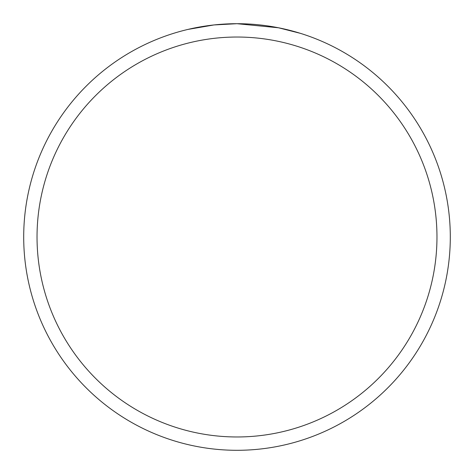 <?xml version="1.0" encoding="UTF-8"?>
<svg xmlns="http://www.w3.org/2000/svg" width="474" height="474" viewBox="0 0 474 474"><rect width="100%" height="100%" fill="white"/><g stroke="black" fill="none" stroke-linecap="round" stroke-linejoin="round"><path stroke-width="0.71" d="M242.321 23.765L244.217 23.824M253.205 24.316L256.12 24.559M274.89 27.095L278.493 27.776L237 23.7A213.3 213.3 0 0 1 450.3 237A213.3 213.3 0 0 1 237 450.3A213.3 213.3 0 0 1 23.7 237A213.3 213.3 0 0 1 237 23.7L213.946 24.95L187.935 29.418M278.493 27.776L300.386 33.334M237 37.031A199.969 199.969 0 0 1 436.969 237A199.969 199.969 0 0 1 237 436.969A199.969 199.969 0 0 1 37.031 237A199.969 199.969 0 0 1 237 37.031M221.791 24.245L223.272 24.144M232.319 23.753L235.068 23.712"/></g></svg>
